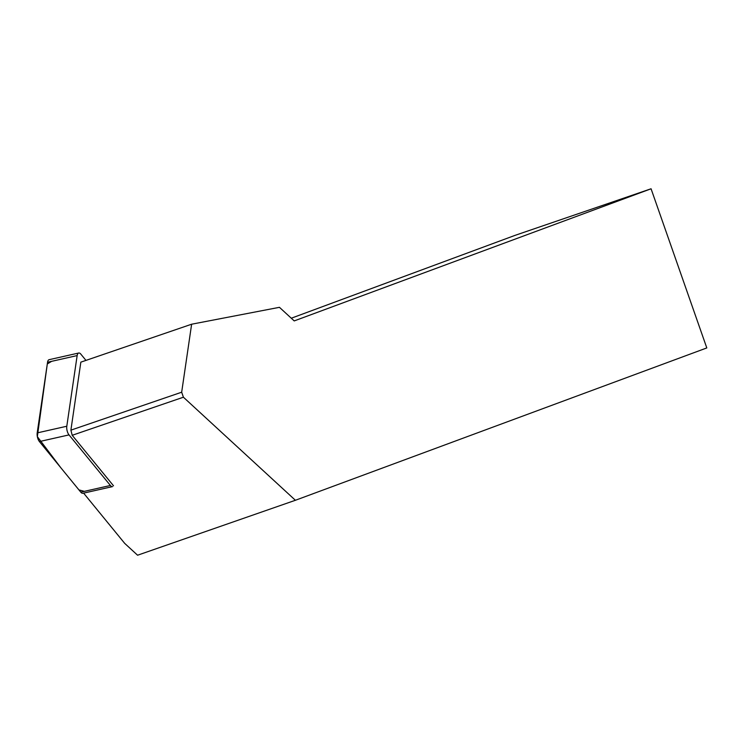 <?xml version="1.0" encoding="UTF-8"?>
<svg xmlns="http://www.w3.org/2000/svg" width="744" height="744" viewBox="0 0 744 744"><rect width="100%" height="100%" fill="white"/><g stroke="black" fill="none" stroke-linecap="round" stroke-linejoin="round"><path stroke-width="1.12" d="M69.025 434.896L110.391 485.479A6.333 2.781 77.3 0 0 112.521 486.613L82.91 493.281A6.333 2.781 -102.7 0 1 80.78 492.156L39.413 441.564A6.333 2.781 -102.7 0 1 37.2 432.906L47.551 362.254A6.333 2.781 -102.7 0 1 49.113 359.687L78.715 353.019A6.333 2.781 77.3 0 0 77.153 355.576L66.802 426.238A6.333 2.781 77.3 0 0 69.025 434.896L39.413 441.564M85.969 360.403L80.845 354.144A6.333 2.781 77.3 0 0 78.715 353.019M291.285 318.218L515.015 235.374L651.065 188.781L706.8 347.932L295.396 500.275L137.575 555.219L124.694 543.371L83.607 493.123M651.065 188.781L294.215 320.915L279.446 307.319L191.627 324.217L181.675 392.209L183.405 397.212L295.396 500.275M183.405 397.212L72.205 435.296L113.516 485.804M72.205 435.296L70.894 430.153L80.845 362.151L191.627 324.217M70.894 430.153L181.675 392.209M51.652 361.324L47.3 363.965L37.34 436.626L60.841 467.771L78.948 489.915L84.351 491.347M80.78 492.156L110.391 485.479M77.153 355.576L47.551 362.254M37.2 432.906L66.802 426.238"/></g></svg>
